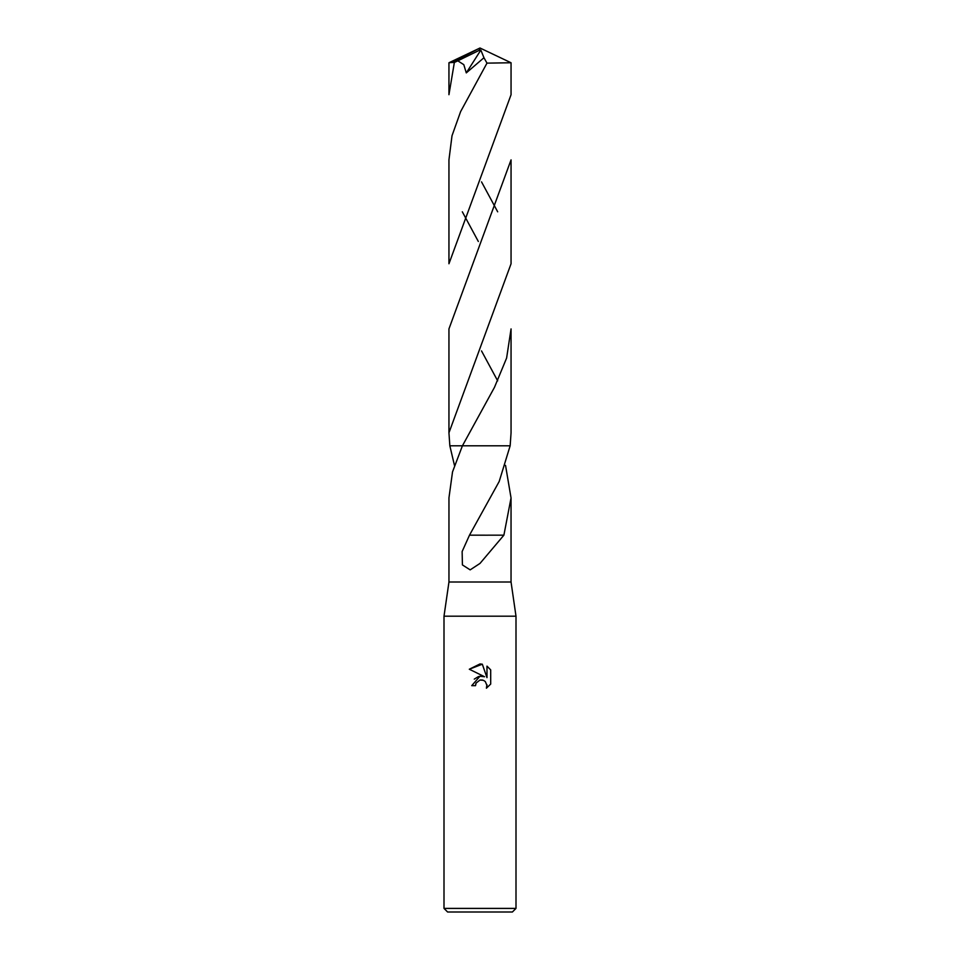 <?xml version="1.0" encoding="UTF-8"?>
<svg xmlns="http://www.w3.org/2000/svg" width="960" height="960" viewBox="0 0 960 960"><rect width="100%" height="100%" fill="white"/><g stroke="black" fill="none" stroke-linecap="round" stroke-linejoin="round"><path stroke-width="1.44" d="M448.956 497.94L448.956 582L444 616.2L516 616.2L516 908.4L444 908.4L447.6 912L512.4 912L516 908.4M448.956 582L511.044 582L516 616.2M480 680.016L476.112 683.052L475.5 685.668L471.72 685.668L480 676.2L484.584 676.752L469.308 669.228L480 663.948L482.316 664.2L486.984 677.64L486.984 666.132L490.692 669.876L490.692 684.084L486.396 688.2L487.008 685.632L485.316 681.564L483.456 680.316L480 680.016L482.46 680.004M480 445.8L510.156 445.8L511.056 432.804L511.056 328.908L506.604 358.08L494.484 387.324L462.42 445.8L480 445.8L462.42 445.8L452.52 471.912L448.944 497.94M454.464 465.372L449.844 445.8L448.944 432.804L448.944 328.908L511.056 159.864L511.056 263.76L448.944 432.804M505.536 465.372L511.044 497.94L503.892 535.176L480 563.424L470.16 569.868L462.42 564.924L462.132 551.544L469.5 535.164L499.188 481.488L510.144 445.8M475.5 685.668L475.884 683.556M486.924 684.696L486.396 688.2L490.692 684.084M484.584 676.752L479.76 676.236M478.632 676.476L474.264 679.128M490.692 669.876L486.984 666.132M482.316 664.2L469.308 669.228M487.824 535.188L469.86 535.164M503.7 535.176L487.848 535.176L503.7 535.176M449.844 445.8L510.156 445.8M511.056 62.76L511.056 94.704L448.944 263.76L448.944 159.864L452.016 135.72L460.632 111.576L486.984 63.132L511.044 62.76L480 48L451.956 62.484L454.356 62.484L457.812 60.828L463.8 64.668L466.284 72.9L483.96 57.732L486.984 63.132M454.356 62.484L448.944 94.704L448.944 62.76M451.956 62.484L448.98 62.736L480 48L479.1 50.496L480.84 50.064L466.284 72.9M497.676 211.812L481.536 181.896M497.676 380.856L481.524 350.928M462.324 211.812L478.332 241.488M457.812 60.828L479.1 50.412M480.84 50.064L483.96 57.732M479.1 50.496L480 48M511.044 497.94L511.044 582M444 616.2L444 908.4"/></g></svg>
